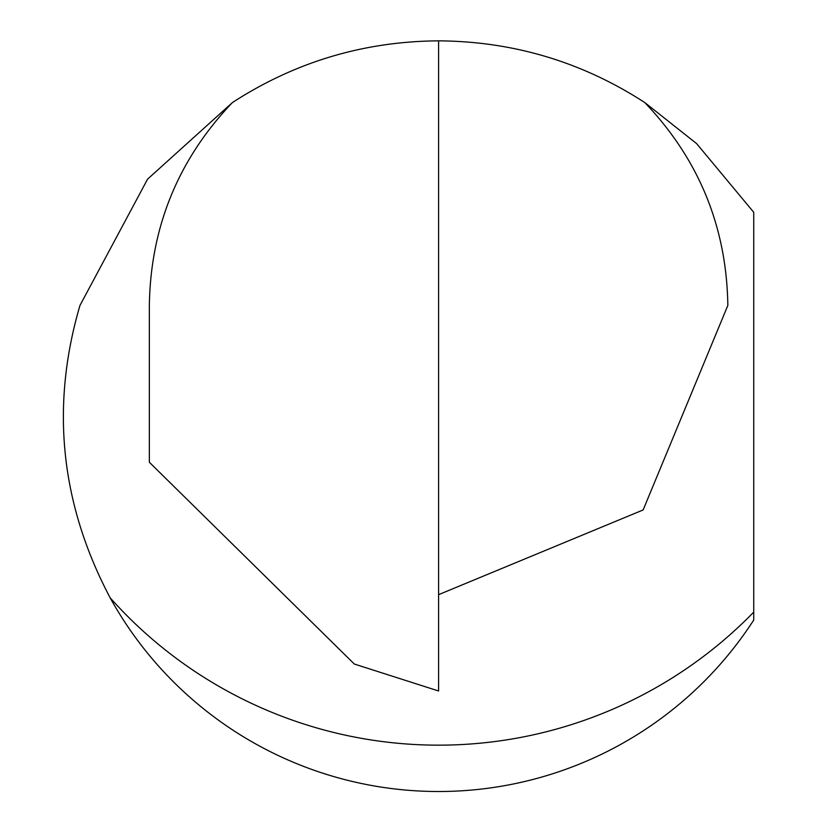 <?xml version="1.0" encoding="UTF-8"?>
<svg xmlns="http://www.w3.org/2000/svg" width="817" height="817" viewBox="0 0 817 817"><rect width="100%" height="100%" fill="white"/><g stroke="black" fill="none" stroke-linecap="round" stroke-linejoin="round"><path stroke-width="1.23" d="M110.132 597.789A375.33 375.33 0 0 0 753.734 620.052L753.734 612.117A439.74 439.74 0 0 1 110.132 597.789C60.397 503.65 50.348 406.192 79.984 305.415L147.581 179.148L232.416 102.554C295.141 61.918 363.871 41.35 438.596 40.85C513.331 41.35 582.061 61.918 644.776 102.554C698.943 159.335 726.63 226.952 727.845 305.415L643.132 509.951L438.596 594.664M753.734 612.117L753.734 212.308L696.595 143.588L644.776 102.554M438.596 40.85L438.596 690.988L354.323 664.037L149.348 462.248L149.348 305.415C150.563 226.952 178.259 159.335 232.416 102.554"/></g></svg>

